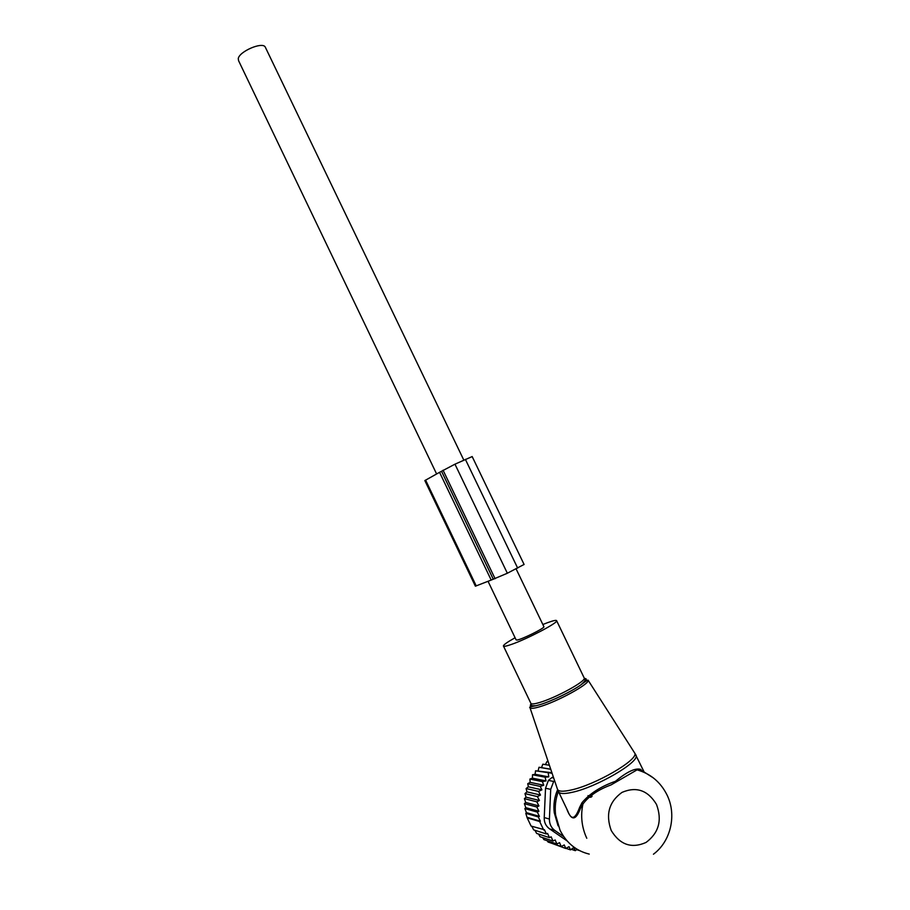<?xml version="1.0" encoding="UTF-8"?>
<svg xmlns="http://www.w3.org/2000/svg" width="910" height="910" viewBox="0 0 910 910"><rect width="100%" height="100%" fill="white"/><g stroke="black" fill="none" stroke-linecap="round" stroke-linejoin="round"><path stroke-width="1.36" d="M515.094 637.762C507.7 641.88 503.799 644.587 503.389 645.884C503.412 646.817 506.301 646.248 512.057 644.2C527.732 638.683 557.5 623.054 556.692 620.825C556.613 619.858 553.508 620.495 547.399 622.736L542.838 624.51M557.637 789.675C554.44 796.955 553.303 804.622 554.247 812.676L558.069 825.825M558.376 791.45C555.566 799.037 554.645 806.92 555.623 815.076L560.014 830.159C566.475 842.956 576.212 850.941 589.248 854.103M653.448 854.217C671.216 841.022 676.858 814.336 666.871 794.658C660.387 781.917 650.445 773.648 637.068 769.86L611.076 784.898C598.336 789.596 588.952 795.977 582.923 804.053L580.352 808.626L579.602 807.42C575.928 817.237 571.969 822.219 567.601 810.639L558.785 792.201M641.47 770.372L637.08 769.86L641.982 770.656L644.087 772.317M579.602 807.42L582.025 802.677C589.726 793.531 600.884 786.399 615.49 781.28C627.127 771.623 635.589 767.676 640.856 769.439L641.152 770.031M580.352 808.626C575.712 820.922 571.161 820.957 566.691 808.728M586.779 838.269C581.717 827.327 580.432 815.917 582.923 804.053L582.025 802.677M488.09 581.399L516.095 639.855L516.869 640.06C521.066 639.81 544.487 628.298 543.93 626.762L543.85 626.603M436.572 473.882L238.591 60.72L238.261 58.672C239.057 51.54 262.387 41.473 265.231 47.013L265.538 47.661M552.131 843.433L565.758 848.484L564.268 844.946L561.186 846.493L548.059 842.046L547.206 840.715M542.656 837.575L543.907 839.611L556.92 843.98L559.548 842.671L561.186 846.493M538.549 834.06L540.096 836.722L552.996 841.011L555.145 839.953L556.92 843.98M534.921 830.284L536.661 833.435L549.469 837.632L551.13 836.813L552.996 841.011M531.793 826.291L533.669 829.886L546.387 833.969L547.547 833.412L549.469 837.632M538.527 791.393L526.094 788.549L528.38 786.82L541.916 789.846L538.527 791.393L540.472 795.056L526.981 791.871L524.979 793.588L526.048 797.171L524.41 798.661L525.673 802.461L524.376 803.701L525.832 807.67L524.854 808.626L526.458 812.653L525.787 813.324L527.163 817.817L531.087 826.075L544.408 829.715L546.387 833.969M576.997 849.201L575.359 850.679L573.55 847.699L570.502 849.883L569.023 846.664L565.758 848.484M576.553 849.61L579.454 850.577M571.309 849.303L575.359 850.679M565.997 848.359L570.502 849.883M543.725 830.045L539.675 821.537L527.163 817.817M527.55 817.419L540.358 821.207L538.265 816.918L525.787 813.324M526.458 812.653L539.414 816.361L537.298 812.084L524.854 808.626M525.832 807.67L538.947 811.265L536.798 806.999L524.376 803.701M525.673 802.461L538.947 805.941L536.82 801.812L524.41 798.661M551.926 773.25L535.558 770.804L551.904 772.704M548.787 776.89L545.09 777.185L532.498 774.763L535.069 774.273L548.787 776.89L548.229 773.113M546.045 780.905L542.405 781.633L529.882 779.074L532.407 778.164L546.045 780.905L545.09 777.185M543.736 785.239L540.21 786.388L527.732 783.692L530.166 782.361L543.736 785.239L542.405 781.633M541.916 789.846L540.21 786.388M540.472 795.056L537.389 796.591L524.979 793.588M526.048 797.171L539.448 800.516L537.389 796.591M539.448 800.516L536.82 801.812M553.689 781.451L550.709 789.357L549.413 819.045L544.237 817.567L545.534 788.231L548.4 780.405L553.689 781.451L554.543 780.53M553.667 777.948L551.87 777.606L548.4 780.405M551.87 777.606L553.303 776.844M548.229 761.807L546.921 761.59L545.431 764.616M549.39 765.264L542.815 764.184L541.541 767.63L539.016 767.266L550.755 769.291M541.541 767.63L550.732 769.212M567.089 840.897L549.629 828.896C545.852 826.132 544.043 822.356 544.237 817.567M549.413 819.045C549.356 823.937 551.176 827.747 554.884 830.511L563.779 836.654M526.981 791.871L526.094 788.549M528.38 786.82L527.732 783.692M530.166 782.361L529.882 779.074M532.407 778.164L532.498 774.763M535.069 774.273L535.558 770.804M538.128 770.747L539.016 767.266M538.947 805.941L536.798 806.999M538.947 811.265L537.298 812.084M539.414 816.361L538.265 816.918M540.358 821.207L539.675 821.537M472.176 456.57L454.966 464.18L439.553 472.324L491.195 580.068L507.348 573.243L524.08 564.45M439.553 472.324L424.845 480.571L475.384 586.188L491.195 580.068M475.384 586.188L424.845 480.571M583.617 679.588L586.313 679.304M503.537 646.202L530.769 703.111C530.974 704.42 534.034 704.181 539.926 702.406C556.033 697.663 585.619 681.454 584.3 678.178L584.8 679.622C586.097 679.599 584.823 681.328 580.978 684.786C585.949 680.976 588.361 679.508 588.213 680.384C589.066 684.252 557.193 701.667 539.88 706.695C533.669 708.56 530.359 708.833 529.927 707.536C528.869 707.218 530.894 706.626 536.001 705.739L539.948 704.659C551.596 701.189 572.026 691.282 580.978 684.786C586.7 680.6 587.803 678.485 584.277 678.428M633.917 751.819L634.952 753.446C637.409 760.43 595.163 784.875 571.378 789.96C562.88 791.871 558.24 791.586 557.432 789.106L529.984 707.684M531.019 703.965C529.381 706.206 531.042 706.786 536.001 705.739C531.884 705.978 530.28 705.603 531.19 704.602L530.871 703.441M531.349 705.057L529.916 707.343M556.692 620.825L584.061 677.688M557.557 789.448L558.319 791.222C558.967 793.861 563.654 794.214 572.367 792.28C596.482 787.184 639.195 762.307 636.135 755.437L635.453 754.208M656.497 804.429C647.886 790.255 636.374 786.251 621.985 792.394C609.029 801.767 605.446 814.473 611.224 830.511C620.006 844.855 631.608 848.837 646.043 842.444C658.84 832.9 662.332 820.229 656.497 804.429M653.414 777.948L641.982 770.656M550.709 789.357L545.534 788.231M554.884 830.511L549.629 828.896M441.521 471.232L493.3 579.238M443.056 470.208L495.097 578.714M454.966 464.18L507.348 573.243M425.584 480.082L476.248 585.938M465.374 459.345L517.665 568.113M588.213 680.384L634.952 753.446L643.905 771.543M554.247 812.676L555.623 815.076M543.93 626.762L516.106 568.886M463.793 460.073L265.231 47.013M592.091 796.273C590.817 797.831 589.464 797.604 588.008 795.613M472.153 456.524L524.115 564.518"/></g></svg>
